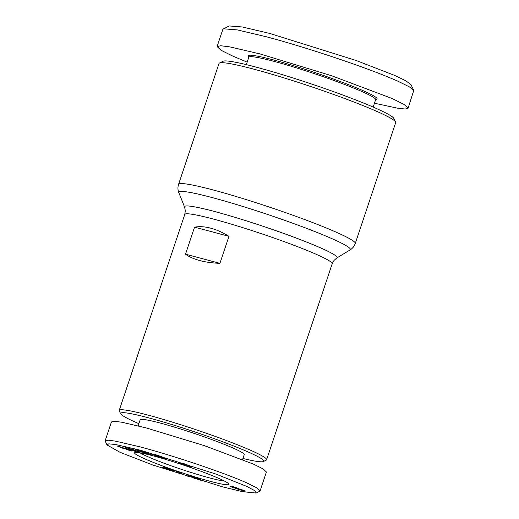 <?xml version="1.0" encoding="UTF-8"?>
<svg xmlns="http://www.w3.org/2000/svg" width="519" height="519" viewBox="0 0 519 519"><rect width="100%" height="100%" fill="white"/><g stroke="black" fill="none" stroke-linecap="round" stroke-linejoin="round"><path stroke-width="0.78" d="M222.852 486.926L153.008 465.082L120.064 452.328L106.992 444.945L108.75 443.842L115.516 444.498L140.545 450.239L215.936 474.068L246.953 486.478L254.823 490.721L256.114 493.05L242.386 491.636L222.852 486.926M106.992 444.945L105.123 440.858L108.03 440.203L115.25 441.098L139.799 446.807C170.057 454.722 221.924 471.771 247.219 483.079L257.165 488.061L260.077 490.896L259.708 491.266M164.315 458.011L164.166 458.439L161.292 457.764L152.314 454.417L151.451 453.788L154.772 454.404L161.234 456.551A5.209 0.409 18.5 0 1 162.758 457.213L154.571 454.832L160.384 457.194L162.064 457.46L158.094 456.026L163.53 457.609L166.956 459.373L164.166 458.439M162.136 457.2L161.928 457.563M154.72 454.385L154.571 454.832M131.372 450.524L131.203 451.03L126.591 449.454C128.978 450.194 129.607 450.265 128.485 449.675L124.586 448.727A4.223 0.331 18.5 0 1 122.893 448.299L117.099 445.925L124.177 448.118A4.223 0.331 18.5 0 1 125.15 448.345A4.223 0.331 18.5 0 1 126.818 448.831L132.137 451.024M374.459 103.223L398.326 108.348L405.358 109.003L408.096 108.192L413.792 90.287L410.905 84.545L405.89 80.828L394.258 75.249L356.015 60.451L269.783 33.45L242.36 26.988L229.1 25.95L222.878 29.252L217.098 46.541L221.088 50.285L232.901 56.162L247.18 62.137M413.792 90.287L409.231 86.777L398.073 81.288C366.797 67.321 302.856 46.314 265.702 36.602L237.144 29.875L223.339 28.798M210.688 228.165C216.553 229.735 222.645 232.454 228.97 236.327L219.926 263.341C212.407 263.062 205.712 262.14 199.841 260.583C193.983 259.02 189.201 256.886 185.51 254.187L194.547 227.166C199.445 226.278 204.823 226.608 210.688 228.165M138.871 423.66A75.443 5.884 18.5 0 1 135.323 422.109A75.443 5.884 18.5 0 1 120.713 413.812L119.273 410.944A77.727 6.059 18.5 0 1 119.195 410.419A77.727 6.059 18.5 0 1 148.129 415.122A77.727 6.059 18.5 0 1 251.494 450.674A77.727 6.059 18.5 0 1 266.617 459.743A77.727 6.059 18.5 0 1 266.241 460.119L263.36 461.54A75.443 5.884 18.5 0 1 242.937 458.478M120.713 413.812A75.443 5.884 18.5 0 1 167.481 423.212A75.443 5.884 18.5 0 1 249.049 452.373A75.443 5.884 18.5 0 1 263.36 461.54M138.145 425.833L140.149 419.832A54.865 4.275 18.5 0 1 160.579 423.154A54.865 4.275 18.5 0 1 215.852 441.092A54.865 4.275 18.5 0 1 244.215 454.65L242.574 459.555M377.566 111.728A93.16 7.26 -161.5 0 0 253.687 69.124A93.16 7.26 -161.5 0 0 219.459 63.033A93.16 7.26 -161.5 0 0 219.005 63.48L178.562 184.349A93.16 7.26 -161.5 0 1 213.244 189.993A93.16 7.26 -161.5 0 1 307.105 220.452A93.16 7.26 -161.5 0 1 355.256 243.469L395.699 122.601A93.16 7.26 -161.5 0 0 395.608 121.971A93.16 7.26 -161.5 0 0 377.566 111.728M395.608 121.971L393.804 118.384A90.3 7.039 -161.5 0 0 376.32 108.452A90.3 7.039 -161.5 0 0 285.067 75.489A90.3 7.039 -161.5 0 0 223.06 61.248L219.459 63.033M373.167 107.07L375.646 99.667A66.867 5.209 -161.5 0 0 362.632 91.863A66.867 5.209 -161.5 0 0 273.714 61.281A66.867 5.209 -161.5 0 0 248.822 57.233L246.343 64.635M375.581 99.862L376.762 99.278A68.015 5.3 -161.5 0 0 344.162 82.988A68.015 5.3 -161.5 0 0 273.416 59.906A68.015 5.3 -161.5 0 0 248.16 56.247L248.757 57.427M210.338 481.347A49.72 3.873 18.5 0 1 158.619 464.473A49.72 3.873 18.5 0 1 134.784 452.568A49.72 3.873 18.5 0 1 153.053 455.818A49.72 3.873 18.5 0 1 201.489 471.453A49.72 3.873 18.5 0 1 228.801 484.026A49.72 3.873 18.5 0 1 210.338 481.347M139.981 452.808A46.866 3.652 -161.5 0 0 209.598 477.915A46.866 3.652 -161.5 0 0 224.506 481.094M228.97 236.327L194.547 227.166M219.926 263.341L185.51 254.187M105.117 440.858L111.449 421.947L114.349 421.292L121.816 422.226L146.131 427.896L204.356 445.639L253.544 464.161L263.165 468.949L266.409 471.992L260.084 490.903M119.908 446.457L120.051 447.067M132.118 450.959L131.203 451.03M129.289 449.688L129.166 450.051L128.563 449.428M134.265 448.883L146.449 453.068L140.552 450.511L142.907 451.121L152.352 455.221L140.02 450.972L146.066 453.593L143.711 452.983L134.265 448.883M174.436 461.015L168.85 459.27L174.436 461.015M186.963 465.686L177.998 462.922L183.447 463.493L186.905 464.654L191.303 467.385L187.742 466.192L186.963 465.686L187.242 464.862M136.458 451.037L134.174 450.609L136.205 451.478L134.421 451.147L124.385 446.801L139.377 452.068L136.549 450.777M197.35 478.531L200.399 479.511L200.983 480.309L192.802 477.765L197.473 478.79L190.051 476.027L197.162 478.005L200.211 479.225L193.444 477.11L197.35 478.531M168.973 469.799L162.402 467.223L168.623 469.41L163.582 467.288L168.649 468.547L173.774 470.688L171.244 470.448L168.973 469.799L169.077 469.487M188.416 475.216L188.559 476.442L186.795 475.897L186.678 474.677L188.416 475.216M178.997 473.198L175.552 472.102L176.596 471.323L180.19 472.543L179.503 473.056L183.376 474.204L178.997 473.198L179.315 472.245M237.501 489.021L230.455 486.478L232.973 486.627L245.215 491.156L238.669 489.534L237.501 489.021L237.767 488.223M165.081 458.407L164.958 458.79M146.449 453.068L146.566 452.711M143.834 452.626L143.711 452.983M150.069 454.229L149.946 454.599M181.507 464.103L181.767 463.318M182.733 463.415L182.48 464.181M188.021 465.348L187.742 466.192M134.376 450.012L134.174 450.609M134.544 450.771L134.421 451.147M190.551 476.04L190.441 476.364M190.986 476.131L190.836 476.559M191.556 476.267L191.381 476.792M192.257 476.461L192.056 477.058M192.341 476.481L192.134 477.091M193.094 476.702L192.873 477.357M197.765 478.661L197.648 479.018M169.908 469.481L169.726 470.026M170.738 469.299L170.427 470.233M171.011 469.397L170.706 470.305M171.529 469.591L171.244 470.448M171.99 469.773L171.724 470.558M172.412 469.942L172.172 470.655M172.788 470.11L172.587 470.72M173.125 470.266L172.957 470.772M173.417 470.415L173.288 470.798M164.127 467.243L164.017 467.567M164.575 467.327L164.432 467.762M165.165 467.47L164.99 467.995M165.859 467.664L165.658 468.255M166.67 467.904L166.456 468.547M186.795 475.897L187.151 474.82M178.491 473.101L178.834 472.082M178.86 472.095L178.523 473.107M179.723 472.387L179.503 473.056M237.417 488.087L237.164 488.833M238.227 488.405L237.949 489.235M238.26 488.418L237.981 489.248M238.941 488.723L238.669 489.534M239.609 489.514L239.499 489.845M242.769 490.04L242.516 490.805M243.229 490.208L242.989 490.929M243.735 490.403L243.521 491.052M244.196 490.591L244.008 491.149M244.598 490.773L244.449 491.221M244.884 490.916L244.767 491.246M231 486.225L230.851 486.679M231.383 486.277L231.195 486.835M232.103 486.413L231.87 487.114M232.953 486.621L232.687 487.419M233.342 487.257L233.219 487.62M408.096 108.192L404.106 104.455L392.286 98.578L331.699 75.768L259.915 53.892L229.898 46.898L220.672 45.737L217.098 46.541M183.707 463.577L183.479 464.258L186.172 465.16L186.399 464.479M185.088 464.044L183.479 464.258M186.172 465.16L184.978 464.375M129.043 448.144L132.092 449.72L133.545 449.726M133.461 449.979L128.959 448.39M169.843 468.968L169.291 468.774M170.368 469.163L169.778 469.157M167.014 468.008L167.533 468.728L170.459 469.513M167.52 468.17L166.891 468.385M168.026 468.339L167.436 468.417M168.48 468.495L167.955 468.54M169.233 468.949L168.416 468.676M242.321 490.403L239.35 489.3L242.321 490.403M242.516 489.949L242.399 490.293M242.691 490.014L242.555 490.416M233.407 486.751L233.076 487.043L233.193 486.692M234.114 486.958L233.297 487.075M234.822 487.179L234.011 487.263M235.749 487.49L234.718 487.484M236.508 487.756L235.645 487.802M237.105 487.97L236.982 488.334L236.398 488.081M237.313 488.048L236.982 488.334M233.135 486.673L233.005 487.062L233.719 487.425L237.183 488.444M336.779 257.988L334.028 260.402L332.192 263.762A77.727 6.059 -161.5 0 0 292.015 244.559A77.727 6.059 -161.5 0 0 213.705 219.148A77.727 6.059 -161.5 0 0 184.77 214.438L185.322 210.643L184.582 207.062A80.426 6.267 -161.5 0 1 214.483 211.486A80.426 6.267 -161.5 0 1 297.731 238.617A80.426 6.267 -161.5 0 1 336.779 257.988L350.033 249.963A90.468 7.052 -161.5 0 0 306.106 228.178A90.468 7.052 -161.5 0 0 212.466 197.655A90.468 7.052 -161.5 0 0 178.828 192.679C177.758 189.986 177.667 187.21 178.562 184.349M119.007 446.223L118.78 446.911M123.029 447.897L122.893 448.299M124.748 448.241L124.586 448.727M332.192 263.762L266.617 459.743M184.77 214.438L119.195 410.419M184.582 207.062L178.828 192.679M350.033 249.963C352.511 248.458 354.25 246.291 355.256 243.469M256.114 493.05L259.714 491.266"/></g></svg>
